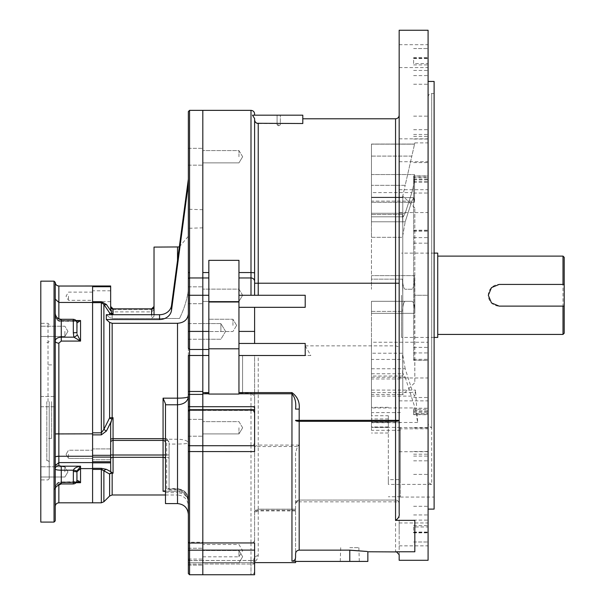 <?xml version="1.0" encoding="UTF-8"?>
<svg xmlns="http://www.w3.org/2000/svg" width="605" height="605" viewBox="0 0 605 605"><rect width="100%" height="100%" fill="white"/><g stroke="black" fill="none" stroke-linecap="round" stroke-linejoin="round"><path stroke-width="0.45" stroke-dasharray="3.02 2.27" d="M399.171 554.709L399.171 503.678A3.615 3.615 0 0 0 395.557 500.063L299.188 500.063L299.188 445.091L297.501 446.475L295.573 452.623L295.573 562.62M295.573 452.623L295.573 502.105M250.999 110.36L250.999 295.27L254.614 295.27L238.952 295.27L238.952 277.96L250.999 277.96A3.615 3.464 -0 0 1 254.614 281.416L254.614 118.565L254.614 283.223L258.229 283.223L258.229 123.518L302.802 123.518L302.802 115.177L252.482 115.177L254.614 115.177L252.482 115.177L254.614 118.565M399.171 503.678C398.945 501.5 397.742 500.29 395.557 500.063L299.188 500.063L299.188 501.825A3.615 1.853 180 0 0 295.573 503.678L295.573 553.87C295.769 551.654 296.979 550.429 299.188 550.202L299.188 501.825L395.557 501.825A3.615 1.853 180 0 1 399.171 503.678L399.171 346.839L395.557 345.871L305.207 345.871L305.207 343.459L254.614 343.459L254.614 307.317L305.207 307.317L238.952 307.317L254.614 307.317L254.614 343.459L238.952 343.459L238.952 307.317L254.614 307.317L254.614 343.459L238.952 343.459L238.952 260.339L208.838 260.339L208.838 394.052L208.838 260.339L208.838 295.27L202.819 295.27L202.819 391.473L189.562 391.473L189.562 110.36M208.838 272.552L202.819 272.552L202.819 110.36L202.819 349.478L208.838 349.478L208.838 295.27M254.614 272.779L238.952 272.552L238.952 260.339L238.952 394.052L238.952 343.459L238.952 355.506L305.207 355.506M250.999 295.27L305.207 295.27L254.614 295.27L305.207 295.27L305.207 307.317L254.614 307.317M202.819 406.704L202.819 393.008L208.838 393.008L208.838 394.052L238.952 394.052L238.952 393.008L250.999 393.008L250.999 406.704L202.819 406.704L202.819 410.455L202.819 392.6M254.614 406.704L254.614 451.595M202.819 542.95L202.819 451.595L250.999 451.595L250.999 542.95L202.819 542.95L202.819 550.111L202.819 445.726L202.819 543.033L189.562 543.033L189.562 391.473L188.359 391.473L188.359 411.68M254.614 542.95L254.614 560.548L202.819 560.434L202.819 564.072L189.562 564.072L189.562 560.517L189.562 562.703A1.202 1.202 0 0 1 188.359 561.5L188.359 559.443L188.359 561.5A1.202 1.202 0 0 0 189.562 562.703L189.562 564.072A1.202 0.492 180 0 1 188.359 563.58L188.359 542.224L202.819 542.224L202.819 559.088L202.819 542.224M202.819 543.033L202.819 574.75L202.819 550.111L250.999 550.111L250.999 574.75L250.999 560.434L202.819 560.548L202.819 562.703L202.819 560.517L202.819 562.62L250.999 562.62L202.819 562.62L202.819 560.548L202.819 564.072L189.562 564.072A1.202 0.492 180 0 1 188.359 563.58L188.359 542.035A1.202 0.998 -0 0 0 189.562 543.033L189.562 550.172A1.202 0.431 0 0 0 188.359 550.611M258.229 555.617A3.615 3.388 0 0 0 254.614 559.005C254.176 561.44 252.966 562.642 250.999 562.62C254.962 562.642 257.367 560.306 258.229 555.617L258.229 355.506L254.614 355.506L254.614 571.135L254.614 355.506L238.952 355.506L238.952 393.008M295.573 553.87L295.573 561.145M242.567 355.506L242.567 393.008L242.567 355.506M428.083 360.073L428.083 176.047L428.083 360.323L413.631 360.073L413.631 176.047L413.631 177.099L428.083 177.099M428.083 560.29L428.083 30.25M428.083 295.27L428.083 509.1L428.083 97.11L428.083 421.95L428.083 295.27L414.833 295.27L414.833 313.345L414.546 275.653L414.833 382.61L414.833 207.938L414.833 295.27L428.083 295.27M428.083 409.313L428.083 230.225L428.083 409.313L413.631 409.313L413.631 414.501L413.631 413.449L428.083 413.449M428.083 150.274L428.083 161.724L428.083 150.274M428.083 389.408L428.083 400.858L428.083 389.408M428.083 534.404L428.083 522.962L428.083 534.404M428.083 440.266L428.083 428.824L428.083 440.266M428.083 201.132L428.083 212.574L428.083 201.132M428.083 56.136L428.083 67.586L428.083 56.136M428.083 63.585L428.083 139.037L428.083 48.544L428.083 63.585L413.631 63.585L413.631 57.687L428.083 57.687M428.083 179.587L428.083 58.088L428.083 179.587L413.631 179.587L413.631 175.858L428.083 175.858M428.083 526.955L428.083 451.511L428.083 541.997L428.083 526.955L413.631 526.955L413.631 532.854L428.083 532.854M428.083 410.961L428.083 532.453L428.083 410.961L413.631 410.961L413.631 414.682L428.083 414.682M402.491 376.015L403.255 373.754L405.191 377.278L371.462 377.278L371.462 373.754L371.462 376.015L402.491 376.015L402.786 365.549L402.786 394.657L402.786 224.999L402.786 365.549L402.491 353.222L371.462 353.222L371.462 311.386L371.462 430.306L371.462 301.298L371.462 313.345L414.833 313.345C414.659 306.077 413.744 302.061 412.096 301.298L371.462 301.298L371.462 311.386L371.462 301.298L412.096 301.298C413.744 302.061 414.659 306.077 414.833 313.345L371.462 313.345L371.462 342.256L428.083 342.256M371.462 377.278L371.462 407.944L415.045 407.944L417.692 422.487L415.491 390.081L414.78 396.109L412.844 392.577L371.462 392.577L371.462 396.109L371.462 342.256M428.083 421.95C427.954 424.816 429.157 426.676 431.698 427.531L400.374 427.531L400.374 497.053L400.374 479.667L388.334 479.667L388.334 415.741L371.462 415.741L371.462 376.015M371.462 415.741L371.462 407.944M371.462 214.533L371.462 197.207L371.462 216.794L371.462 213.262L371.462 216.794L371.462 214.533L402.491 214.533L402.786 224.999L402.786 195.891L402.786 224.999L402.491 214.533L403.255 216.794L405.191 213.262L411.831 192.602C413.639 186.242 414.546 180.222 414.546 174.542L414.546 202.289L414.546 174.542C414.546 180.222 413.639 186.242 411.831 192.602L371.462 192.602L371.462 213.262L405.191 213.262L411.831 192.602L371.462 192.602L371.462 144.05L371.462 197.207L371.462 185.319L405.191 185.319L414.546 144.156C414.932 142.462 414.932 142.462 414.546 144.156C414.932 142.462 414.932 142.462 414.546 144.156L411.831 156.098L371.462 156.098L371.462 185.319L405.191 185.319L411.831 156.098L371.462 156.098L371.462 144.05L371.462 213.262L405.191 213.262L403.255 216.794L402.491 214.533L371.462 214.533M402.786 295.27L402.491 279.155L402.786 295.27M371.462 279.155L371.462 197.593L371.462 237.326L371.462 221.778L405.191 221.778L411.831 201.125L413.767 197.593L411.831 201.125L371.462 201.125L371.462 221.778L405.191 221.778L402.491 237.326L405.191 221.778L411.831 201.125L371.462 201.125L371.462 197.593L371.462 289.25L371.462 279.155L402.491 279.155C402.839 285.378 403.739 288.744 405.191 289.25L411.831 289.25C413.639 288.222 414.546 283.692 414.546 275.653C414.546 283.692 413.639 288.222 411.831 289.25L405.191 289.25C403.739 288.744 402.839 285.378 402.491 279.155L371.462 279.155M400.374 479.667L400.374 427.531M295.573 553.809L295.573 557.477M431.698 427.531L431.698 93.495L431.698 484.401L388.334 484.401L388.334 426.986L371.462 426.986M431.698 484.401C429.142 483.622 427.939 481.958 428.083 479.425M388.334 479.667L388.334 484.401M434.11 509.1L434.11 81.448M371.462 353.222L371.462 392.577M400.374 427.342L371.462 427.342M305.207 345.871L310.819 355.506L258.229 355.506M238.952 343.459L254.614 343.459M254.614 400.639C254.977 397.145 253.767 394.596 250.999 393.008M399.171 560.29L399.171 30.25M399.171 346.839L399.171 513.297M399.171 389.408L399.171 400.858L399.171 389.408M399.171 534.404L399.171 522.962L399.171 534.404M399.171 150.274L399.171 161.724L399.171 150.274M399.171 201.132L399.171 212.574L399.171 201.132M399.171 56.136L399.171 67.586L399.171 56.136M399.171 440.266L399.171 428.824L399.171 440.266M414.833 520.361L414.833 551.775M299.188 550.202L349.781 550.202C373.096 551.926 373.096 551.911 349.781 550.142M202.819 393.008L202.819 349.448L189.562 349.478A1.202 1.202 180 0 1 188.359 348.253L188.359 391.473M208.838 393.008L208.838 349.448L189.562 349.456L188.359 348.246L188.359 407.135A1.202 0.454 0 0 1 189.562 406.681L202.819 406.681L202.819 410.455L202.819 409.714L202.819 410.455L254.614 410.455L254.614 409.714L254.614 410.455M188.359 451.557L202.819 451.58L202.819 410.53L202.819 445.726L189.562 445.719A1.202 1.195 0 0 1 188.359 444.524L188.359 505.825C187.716 499.238 184.101 495.624 177.515 494.981L177.515 491.283L165.256 491.283M254.614 571.135C254.402 573.328 253.2 574.538 250.999 574.75L202.819 574.75L202.819 560.434L202.819 564.011L254.614 564.011L254.614 560.548M202.819 550.172L189.562 550.172L189.562 574.75L202.819 574.75L202.819 564.011L250.999 564.011A3.615 1.467 180 0 0 254.614 562.552M202.819 427.78L202.819 419.348L202.819 427.78M202.819 556.683L202.819 548.251L202.819 556.683M202.819 156.74L202.819 165.173L202.819 156.74M220.885 331.411L220.885 323.584L220.885 331.411M254.614 574.75L254.614 564.011M238.952 556.683L238.952 550.535L238.952 556.683M238.952 550.656L238.952 556.804L238.952 550.656M238.952 427.78L238.952 433.929L238.952 427.78M238.952 295.27L238.952 307.317M238.952 156.74L238.952 150.592L238.952 156.74M400.374 496.743L388.334 496.743L400.374 496.758M388.334 415.741L388.334 426.986M295.573 561.417L367.855 561.417M349.781 561.417L359.302 561.417L349.781 561.417L349.781 550.202M402.491 197.207L405.191 185.319L402.491 197.207L371.462 197.207L402.491 197.207M414.546 202.289L413.767 197.593L414.546 202.289L371.462 202.289L414.546 202.289M405.191 301.298C403.739 301.804 402.839 305.17 402.491 311.386C402.839 305.17 403.739 301.804 405.191 301.298L371.462 301.298L405.191 301.298M371.462 368.763L405.191 368.763L412.844 392.577M405.191 377.278L415.045 407.944M405.191 368.763L402.491 353.222M413.631 63.585L413.631 57.687M413.631 179.587L413.631 175.858M413.631 409.313L413.631 413.449M413.631 526.955L413.631 532.854M413.631 410.961L413.631 414.682M413.631 360.073L413.631 177.099M238.952 272.552L238.952 277.96M208.838 325.392L208.838 319.243L208.838 325.392M232.933 325.392L232.933 319.243L232.933 325.392M310.819 355.506L238.952 355.506M256.951 123.284L254.887 121.212M254.652 120.312L254.614 119.805M278.708 115.177L277.082 115.177L278.708 115.177M278.708 124.811L277.082 124.811L278.708 124.811M349.781 547.684L358.871 547.684L349.781 547.684M295.656 502.906L299.188 500.063A3.615 3.615 0 0 0 295.573 503.678M297.501 446.475L254.614 446.588L258.229 445.091L299.188 445.091M295.573 510.265L258.229 510.265L254.614 512.911C254.803 510.696 256.013 509.463 258.229 509.221L295.573 509.221M254.614 559.005A3.615 3.615 0 0 1 250.999 562.62L250.999 560.548A3.615 3.547 0 0 0 254.614 557.001M254.614 410.273L202.819 410.273L202.819 409.714L202.819 410.455L250.999 410.455L250.999 409.714L250.999 410.455C253.2 410.674 254.402 411.876 254.614 414.07M254.614 413.775A3.615 3.501 180 0 0 250.999 410.273L202.819 410.273L202.819 409.714L189.562 409.714L188.359 410.916M202.819 391.473L202.819 406.681M202.819 272.552L202.819 303.702L202.819 286.838L202.819 303.702L202.819 295.27L188.359 295.27L188.359 348.253A1.202 1.202 180 0 0 189.562 349.456L188.359 348.246M208.838 331.411L202.819 331.411L202.819 323.584L202.819 339.239L202.819 323.584L202.819 339.239L202.819 331.411L188.359 331.411L188.359 323.584L188.359 339.239L188.359 183.905L188.359 331.411M202.819 218.776L202.819 209.708L202.819 218.776M92.588 454.325L92.588 459.747L92.588 454.325M110.662 457.093L92.588 457.093L92.588 455.315L92.588 462.84L92.588 461.766L110.662 461.766L110.662 455.315L92.588 455.315L92.588 434.874L101.33 434.874L106.442 431.017L111.887 419.167L113.067 417.722L112.159 417.722A3.615 0.62 180 0 0 109.603 417.904L103.886 429.368L101.33 432.825L92.588 432.825L92.588 434.874M110.662 286.717L110.73 310.781L106.442 304.504L101.33 301.683L92.588 301.683L92.588 286.006L92.588 286.717L110.662 286.717L110.662 286.006L58.859 286.036C56.613 285.772 55.403 284.584 55.244 282.482L55.448 456.541M92.588 301.683L92.588 432.825M110.662 462.84L110.73 471.65L106.442 469.351L101.33 468.323L92.588 468.323L92.588 462.84L110.662 462.84L110.662 461.766M92.588 468.323L92.588 502.815L92.588 433.83L58.859 433.83L58.859 343.133L61.271 341.084L80.541 341.084L80.541 320.537L76.094 321.255L73.863 320.809L73.318 319.387L73.863 320.809L76.094 321.255L61.271 321.255L61.271 320.537L58.859 319.054L61.271 320.537L76.041 320.537M92.588 296.216L92.588 290.793L92.588 296.216M188.359 313.889C187.732 319.591 184.117 322.722 177.515 323.289L112.159 323.289L109.603 322.374L106.321 319.531L159.554 319.531A12.047 10.436 0 0 0 171.518 310.297L188.359 183.905L188.359 179.088L188.359 290.135L188.359 183.905M165.475 494.981L177.515 494.981L177.515 488.606L168.235 488.606L169.082 489.142L169.082 442.799L169.082 444.047L177.515 444.047L177.515 488.606C185.138 490.625 188.752 494.27 188.359 499.548C187.732 493.045 184.117 489.468 177.515 488.825L166.678 489.135L177.515 489.135C184.117 489.763 187.732 493.234 188.359 499.548L188.359 442.92C187.732 440.69 184.117 439.457 177.515 439.215L167.154 439.215L166.678 438.67L113.067 438.67L113.067 417.722M112.159 314.713L112.159 318.472L109.603 317.549L112.159 318.472L179.511 318.472L112.159 318.472L112.159 313.935L113.067 313.935L111.887 313.171L110.73 310.781M103.523 470.546L109.603 474.025A3.615 3.214 -58.4 0 1 111.887 472.535L110.73 471.65M92.588 469.389L101.882 469.457M171.518 310.297L171.518 305.472A12.047 10.436 180 0 1 159.554 314.713L106.321 314.713L109.603 317.549L106.321 314.713L106.321 319.531M92.588 302.659L101.33 302.659L103.886 304.428L109.603 312.944A3.615 2.352 -30.8 0 0 111.887 313.171M189.562 562.703L202.819 562.703L189.562 562.703A1.202 1.202 0 0 1 188.359 561.5M188.359 111.562L188.359 295.27M188.359 419.348L188.359 436.213L188.359 419.348L188.359 436.213L188.359 419.348L188.359 436.213L188.359 419.348L202.819 419.348L188.359 419.348M188.359 411.423A1.202 1.172 180 0 1 189.562 410.258L202.819 410.258L189.562 410.258A1.202 1.172 180 0 0 188.359 411.423L189.562 410.432L188.359 411.642M202.819 394.399L189.562 394.399A1.202 0.582 0 0 0 188.359 394.982L188.359 355.475L208.838 355.468M188.359 218.776L188.359 209.254L188.359 218.776M188.359 156.74L188.359 165.173L188.359 156.74M110.662 296.216L110.662 290.793L110.662 296.216M110.662 306.493L110.662 309.473L110.662 306.493A2.412 2.39 180 0 0 113.067 308.89L151.621 308.89L151.621 318.389L154.025 316.241L154.025 314.713M110.662 454.325L110.662 459.747L110.662 454.325M110.662 423.651L110.662 455.315M154.025 247.09L154.025 316.241L151.621 318.389L151.621 314.713M154.025 316.241L154.025 306.455L154.025 316.241M165.475 403.8L165.475 503.587M169.082 444.047L169.082 489.142M113.067 473.216L112.159 472.641L112.159 473.216L113.067 473.216L113.067 457.32L166.678 457.32L166.678 489.135M167.154 439.215L169.082 442.799M188.359 290.135C186.975 299.846 184.026 309.291 179.511 318.472C184.026 309.299 186.975 299.853 188.359 290.135M171.518 305.472L188.359 179.088M177.515 323.289L177.515 444.047C184.117 443.941 187.732 443.571 188.359 442.92M188.359 502.021L188.359 502.006C189.085 504.623 188.087 490.67 177.515 490.95L177.515 492.651C184.132 493.211 187.747 496.334 188.359 502.021C187.747 495.525 184.132 491.948 177.515 491.283L164.333 490.95M106.442 431.017A3.615 0.832 -151.9 0 1 103.886 429.368L103.886 304.428A3.615 2.269 -36.1 0 0 106.442 304.504M111.887 419.167A3.615 0.862 -156.4 0 1 109.603 417.904L109.603 322.374M103.886 501.757L103.886 471.068A3.615 3.101 -63.4 0 1 106.442 469.351M437.725 295.27L437.725 334.421L437.725 295.27M563.005 256.119L563.005 334.421M564.208 284.433L499.155 284.433A10.845 10.845 0 0 0 488.318 295.27A10.845 10.845 0 0 0 499.155 306.115L564.208 306.115M564.208 257.329L564.208 333.219M437.725 253.109L437.725 337.431M401.584 295.27L401.584 337.431L401.584 295.27M92.588 286.036L92.588 433.83M76.933 471.809L76.684 481.535A3.615 2.949 -141.3 0 1 73.863 482.442L61.271 482.442L61.271 483.947L61.271 481.988C58.912 481.172 56.908 482.896 55.244 487.146A3.615 2.949 180 0 1 58.859 484.197L58.859 484.197A3.615 2.949 0 0 0 55.244 487.146L55.244 465.714L55.244 487.146C55.584 484.348 57.596 482.775 61.271 482.442C57.588 482.782 55.584 484.348 55.244 487.146C56.257 483.44 58.262 481.724 61.271 481.988L61.271 482.707L58.859 484.197L61.271 482.707L76.041 482.707L61.271 482.707L61.271 481.988L61.271 482.442L73.863 482.442L73.318 483.856L73.863 482.442L76.094 481.988L73.863 482.442A3.615 2.949 38.7 0 0 76.684 481.535L76.684 481.535A3.615 2.949 38.7 0 0 77.206 480.332L76.956 471.121L80.541 466.19C76.57 466.871 74.181 468.202 73.371 470.191A3.615 0.507 -173.1 0 1 76.956 471.121M55.244 520.882L55.342 464.995M92.588 302.447L58.859 302.447L55.244 299.127M92.588 468.603L80.541 468.603L80.541 466.19L61.271 466.19L58.859 465.563L58.859 433.83M92.588 462.591L58.859 462.591L55.66 464.262M40.792 401.622L40.792 323.32L40.792 401.622M40.792 471.9L40.792 466.78L40.792 471.9M40.792 331.351L40.792 336.471L40.792 331.351M40.792 281.159L40.792 522.092M92.588 456.246L58.859 456.246M49.224 401.622L49.224 478.721L49.224 401.622M46.812 401.622L46.812 460.655L46.812 401.622M51.629 401.622L51.629 438.368L51.629 401.622M76.986 333.468L77.206 322.919A3.615 2.949 -38.7 0 0 76.684 321.709L76.684 321.709A3.615 2.949 141.3 0 1 76.752 321.792M76.752 481.451A3.615 2.949 -141.3 0 1 76.684 481.535L76.018 481.996L61.271 481.988L76.623 481.625L76.933 471.575L73.318 471.439L73.318 483.856A3.615 3.585 -0 0 0 76.933 480.272A3.615 3.585 180 0 1 73.318 483.856L61.271 483.947L61.271 470.191L73.371 470.191M77.206 334.535A3.615 1.633 156.1 0 1 73.863 337.174L61.271 337.174L61.271 319.304L61.271 320.809L73.863 320.809L61.271 320.809C57.588 320.469 55.584 318.903 55.244 316.105C55.584 318.903 57.596 320.469 61.271 320.809L61.271 319.304L73.318 319.304L73.318 332.78L73.863 337.174L80.541 341.084M73.318 332.78A3.615 0.431 180 0 0 76.933 332.349L76.933 322.979A3.615 3.585 0 0 0 73.318 319.387A3.615 3.585 180 0 1 76.933 322.979M77.727 482.109L78.771 482.276M80.359 468.603L77.742 469.783M78.801 480.937L77.206 480.332M80.102 321.051L80.541 320.537L61.271 320.537L61.271 321.255L61.271 320.809L61.271 321.255L76.094 321.255L76.684 321.709L76.094 321.255M61.271 341.084L61.271 337.174C57.588 337.363 55.584 338.649 55.244 341.046A3.615 2.087 0 0 0 58.859 343.133M58.859 465.563A3.615 3.494 0 0 0 55.244 469.056C55.599 469.76 57.604 470.145 61.271 470.191L61.271 466.19M73.863 320.809A3.615 2.949 -38.7 0 1 76.684 321.709A3.615 2.949 141.3 0 0 73.863 320.809M55.244 433.936L56.356 433.861M55.569 456.503L56.953 456.314M58.859 318.797L58.859 319.054A3.615 2.949 180 0 1 55.244 316.105C56.257 319.811 58.262 321.527 61.271 321.255C58.912 322.072 56.908 320.355 55.244 316.105A3.615 2.949 0 0 0 58.859 319.054L58.859 285.976M64.886 331.351L64.886 336.471L64.886 331.351M64.886 471.9L64.886 466.78L64.886 471.9M68.501 296.216L68.501 300.314L68.501 296.216M68.501 454.325L68.501 458.424L68.501 454.325M395.557 118.792L395.557 283.223L258.229 283.223L258.229 295.27M254.614 331.411L238.952 331.411M371.462 311.386L402.491 311.386L371.462 311.386M371.462 237.326L402.491 237.326L371.462 237.326M400.374 359.446L371.462 359.446M400.374 394.483L371.462 394.483M417.692 422.487L371.462 422.487M371.462 390.081L415.491 390.081M371.462 174.542L414.546 174.542L371.462 174.542M414.546 144.156L371.462 144.156L414.546 144.156M414.546 275.653L371.462 275.653L414.546 275.653M399.171 283.223L395.557 283.223L395.557 551.775M250.999 410.53L250.999 445.726L202.819 445.726M189.562 277.96L208.838 277.96M400.374 378.957L371.462 378.957M400.374 422.706L371.462 422.706M400.374 412.633L371.462 412.633M388.334 427.433L371.462 427.433M388.334 418.955L371.462 418.955M413.631 48.551L428.083 48.551L413.631 48.544M413.631 116.145L428.083 116.145M413.631 129.72L428.083 129.72M413.631 134.461L428.083 134.461M413.631 136.367L428.083 136.367M413.631 75.602L428.083 75.602M413.631 162.594L428.083 162.594M413.631 58.488L428.083 58.488M413.631 64.916L428.083 64.916M413.631 70.422L428.083 70.422M413.631 84.246L428.083 84.246M413.631 177.84L428.083 177.84M413.631 411.271L428.083 411.271M413.631 237.606L428.083 237.606M413.631 230.475L428.083 230.475M413.631 231.239L428.083 231.239M413.631 243.157L428.083 243.157M413.631 397.515L428.083 397.515M413.631 541.989L428.083 541.989L413.631 541.997M413.631 474.396L428.083 474.396M413.631 460.829L428.083 460.829M413.631 456.087L428.083 456.087M413.631 454.181L428.083 454.181M413.631 514.946L428.083 514.946M413.631 427.947L428.083 427.947M413.631 532.06L428.083 532.06M413.631 525.624L428.083 525.624M413.631 520.118L428.083 520.118M413.631 506.294L428.083 506.294M413.631 412.708L428.083 412.708M413.631 179.269L428.083 179.269M413.631 181.228L428.083 181.228M413.631 352.934L428.083 352.934M413.631 359.31L428.083 359.31M413.631 347.391L428.083 347.391M413.631 193.033L428.083 193.033M238.952 348.805L208.838 348.805M238.952 301.993L208.838 301.993M254.614 539.962A3.615 2.987 0 0 1 250.999 542.95L250.999 550.111A3.615 1.316 -0 0 1 254.614 551.427M254.614 442.142A3.615 3.592 0 0 1 250.999 445.726L250.999 451.595L254.614 451.519M254.614 408.065A3.615 1.361 -0 0 0 250.999 406.704L250.999 410.455M112.159 418.841L112.159 323.289M112.159 494.981L112.159 473.216A3.615 2.768 0 0 0 109.603 474.025L109.603 496.039M109.603 314.713L109.603 312.944A3.615 3.396 0 0 0 112.159 313.935L112.159 313.39M113.067 313.935L113.067 308.86L113.067 309.427L151.621 309.427L151.621 311.877L151.621 309.427L113.067 309.427L113.067 311.877L113.067 308.89M101.33 468.323L101.33 502.815M101.33 301.683L101.33 434.874M202.819 560.623L189.562 560.623A1.202 1.18 0 0 1 188.359 559.443A1.202 1.18 -0 0 0 189.562 560.623L202.819 560.623M177.515 247.09L177.515 260.46M165.475 492.651L177.515 492.651L177.515 503.587M168.939 441.839A2.412 2.14 180 0 0 166.678 440.44L166.678 455.005L113.067 455.005L113.067 440.44L166.678 440.44L166.678 438.67M110.662 442.573L110.662 442.573A2.412 2.14 0 0 1 113.067 440.44L113.067 438.67A2.412 0.953 0 0 0 110.662 439.623M151.621 308.89L151.621 309.427L151.621 308.89A2.412 2.39 -0 0 0 154.025 306.493M169.082 454.899L166.678 455.005L166.678 457.32A2.412 1.437 180 0 1 169.082 458.756M110.662 458.756A2.412 1.437 0 0 1 113.067 457.32L113.067 455.005L110.662 454.899M113.067 309.427A2.412 2.034 0 0 1 110.662 307.393A2.412 2.034 180 0 0 113.067 309.427M151.621 309.427A2.412 2.034 -0 0 0 154.025 307.393A2.412 2.034 180 0 1 151.621 309.427M159.554 314.713L159.554 319.531M188.359 272.628L189.562 272.552M80.541 482.707L80.541 468.603M54.042 281.159L54.042 522.092M48.022 401.622L48.022 323.32L48.022 401.622M254.614 562.62L252.255 562.393M400.374 394.657L402.786 394.657L414.833 382.61M400.374 497.053L434.11 497.053M428.083 97.11C428.302 94.909 429.505 93.707 431.698 93.495L434.11 93.495M414.833 142.886L428.083 142.886M295.573 509.153L258.229 509.153L254.818 511.686L254.614 512.911M295.573 510.938L258.229 510.938C256.036 511.157 254.826 512.359 254.614 514.553M254.614 413.328C254.402 411.135 253.2 409.925 250.999 409.714L202.819 409.714M202.819 349.448L189.562 349.448L208.838 349.448L189.562 349.448L188.359 348.276M225.589 331.411L220.885 323.584L202.819 323.584L220.885 323.584L225.589 331.411L220.885 339.239L202.819 339.239L220.885 339.239L225.589 331.411M242.643 556.683L238.952 550.535L202.819 550.535L238.952 550.535L242.643 556.683L238.952 562.824L202.819 562.824L238.952 562.824L242.643 556.683M202.819 556.804L238.952 556.804L242.643 550.656L238.952 544.515L202.819 544.515M242.643 427.78L238.952 421.64L202.819 421.64L238.952 421.64L242.643 427.78L238.952 433.929L202.819 433.929L238.952 433.929L242.643 427.78M242.643 295.27L238.952 289.13L202.819 289.13L238.952 289.13L242.643 295.27L238.952 301.419L202.819 301.419L238.952 301.419L242.643 295.27M242.643 156.74L238.952 150.592L202.819 150.592L238.952 150.592L242.643 156.74L238.952 162.881L202.819 162.881L238.952 162.881L242.643 156.74M400.374 430.306L371.462 430.306M388.334 433.014L371.462 433.014M388.334 407.339L371.462 407.339M388.334 422.177L371.462 422.177M414.833 207.938L402.786 195.891M413.631 139.037L428.083 139.037M399.171 67.586L428.083 67.586M399.171 44.694L428.083 44.694M413.631 58.088L428.083 58.088M413.631 182.332L428.083 182.332M413.631 414.501L428.083 414.501M413.631 230.225L428.083 230.225M413.631 451.511L428.083 451.511M413.631 532.453L428.083 532.453M413.631 408.216L428.083 408.216M413.631 176.047L428.083 176.047M413.631 360.323L428.083 360.323M399.171 212.574L428.083 212.574M399.171 189.69L428.083 189.69M399.171 451.708L428.083 451.708M399.171 428.824L428.083 428.824M399.171 545.846L428.083 545.846M399.171 522.962L428.083 522.962M399.171 400.858L428.083 400.858M399.171 377.966L428.083 377.966M399.171 161.724L428.083 161.724M399.171 138.832L428.083 138.832M236.623 325.392L232.933 319.243L208.838 319.243L232.933 319.243L236.623 325.392L232.933 331.532L208.838 331.532L232.933 331.532L236.623 325.392M278.708 125.795L280.334 124.811L280.334 115.177L280.334 124.811L278.708 125.795L277.082 124.811L277.082 115.177L277.082 124.811L278.708 125.795M340.691 547.684L340.26 561.417M358.871 547.684L359.302 561.417M371.462 373.754L403.255 373.754M371.462 396.109L414.78 396.109M371.462 197.593L413.767 197.593L371.462 197.593M371.462 216.794L403.255 216.794L371.462 216.794M371.462 144.05L414.569 144.05L371.462 144.05M254.614 556.819C254.402 559.02 253.2 560.222 250.999 560.434L254.614 560.434M208.838 349.44L202.819 349.44M202.819 410.432L189.562 410.432L202.819 410.432M202.819 560.517L189.562 560.517L188.359 559.315L189.562 560.517L202.819 560.517M169.082 489.853L177.515 489.853C184.101 490.496 187.716 494.111 188.359 500.698M154.025 309.473L151.621 311.877L113.067 311.877L110.662 309.473M110.662 306.455L113.067 308.86L151.621 308.86L154.025 306.455M188.359 559.088L202.819 559.088M188.359 436.213L202.819 436.213L188.359 436.213M188.359 565.115L202.819 565.115L188.359 565.115M188.359 548.251L202.819 548.251L188.359 548.251M188.359 303.702L202.819 303.702L188.359 303.702M188.359 286.838L202.819 286.838L188.359 286.838M188.359 165.173L202.819 165.173L188.359 165.173M188.359 148.308L202.819 148.308L188.359 148.308M188.359 339.239L202.819 339.239L188.359 339.239M188.359 323.584L202.819 323.584L188.359 323.584M110.662 290.793L92.588 290.793M110.662 301.638L92.588 301.638M110.662 448.91L92.588 448.91L110.662 448.91M110.662 459.747L92.588 459.747L110.662 459.747M202.819 209.708L188.359 209.254M202.819 227.843L188.359 228.297M179.322 246.938L188.359 236.245M434.11 253.109L401.584 253.109M434.11 337.431L401.584 337.431M49.224 324.53L48.022 323.32L40.792 323.32M49.224 478.721L48.022 479.924L40.792 479.924M49.224 341.394L48.022 342.596L46.812 342.596M49.224 461.857L48.022 460.655L46.812 460.655M51.629 364.883L46.812 364.883M51.629 438.368L46.812 438.368M61.271 319.304C57.611 318.948 55.607 316.937 55.244 313.277M61.271 483.947C61.256 482.987 59.441 484.136 55.819 487.403L55.244 489.967M73.318 319.304C75.512 319.516 76.714 320.726 76.933 322.919M73.318 483.947C75.512 483.728 76.714 482.525 76.933 480.332M67.957 331.351L64.886 326.231L40.792 326.231L64.886 326.231L67.957 331.351L64.886 336.471L40.792 336.471L64.886 336.471L67.957 331.351M67.957 471.9L64.886 466.78L40.792 466.78L64.886 466.78L67.957 471.9L64.886 477.02L40.792 477.02L64.886 477.02L67.957 471.9M92.588 292.124L68.501 292.124L66.036 296.216L68.501 300.314L92.588 300.314M66.036 454.325L68.501 458.424L92.588 458.424L68.501 458.424L66.036 454.325L68.501 450.233L92.588 450.233L68.501 450.233L66.036 454.325M40.792 406.742L55.244 406.742L40.792 406.742M40.792 396.502L55.244 396.502L40.792 396.502"/><path stroke-width="0.91" d="M254.614 295.27L254.614 281.416L254.614 295.27M254.614 115.177L254.614 113.974L254.614 115.177M254.614 562.62L295.573 562.62L295.573 561.145L291.958 561.145L291.958 392.6C297.478 396.653 299.891 402.151 299.188 409.093L299.188 420.331L395.557 420.331L395.557 283.223L254.614 283.223L254.614 118.565L252.482 115.177L302.802 115.177L302.802 123.518L256.951 123.284M254.614 118.565L254.614 281.416A3.615 3.464 180 0 0 250.999 277.96L238.952 277.96M254.614 307.317L254.614 343.459M208.838 277.96L202.819 277.96L202.819 110.36L202.819 349.478L189.562 349.478L189.562 574.75L188.359 573.548L188.359 451.557L188.359 542.035A1.202 0.998 0 0 0 189.562 543.033L202.819 543.033L202.819 445.719L254.614 445.726L254.614 451.595L188.359 451.557L188.359 411.423M238.952 348.805L238.952 260.339L208.838 260.339L208.838 394.052L238.952 394.052L238.952 348.805L208.838 348.805M238.952 295.27L305.207 295.27L305.207 307.317L238.952 307.317M238.952 343.459L305.207 343.459L305.207 355.506L238.952 355.506M395.557 520.361C398.415 518.493 399.618 516.133 399.171 513.297L399.171 30.25L428.083 30.25L428.083 560.29L399.171 560.29L399.171 554.709L396.562 551.919L395.557 551.775L414.833 551.775L414.833 520.361L395.557 520.361L395.557 421.322L299.188 421.322L299.188 550.142C296.979 550.368 295.777 551.594 295.573 553.809L295.573 557.477C295.376 559.693 294.166 560.911 291.958 561.145M208.838 392.6L202.819 392.6L202.819 331.411L189.562 331.411L189.562 349.478L188.359 348.276L188.359 111.562L189.562 110.36L189.562 331.411L188.359 331.411M428.083 81.448L434.11 81.448L434.11 509.1L428.083 509.1M349.781 550.202C373.096 551.926 373.096 551.911 349.781 550.142L299.188 550.142M396.562 551.919L367.855 551.775L367.855 561.417L295.573 561.417M202.819 542.95L254.614 542.95L254.614 550.111L202.819 550.111L202.819 574.75L189.562 574.75L188.359 573.548L188.359 542.224M208.838 355.475L202.819 355.475L202.819 445.726L189.562 445.719A1.202 1.195 -0 0 1 188.359 444.524L188.359 451.557M202.819 406.704L254.614 406.704L254.614 445.726M254.614 550.111L254.614 574.75L202.819 574.75L202.819 543.033M254.887 121.212L254.652 120.312M254.614 119.805C254.803 122.036 256.006 123.276 258.229 123.518L258.229 295.27M238.952 393.787L291.958 393.787C295.111 397.561 296.314 402.665 295.573 409.093L299.188 409.093M189.562 277.96A1.202 1.157 0 0 0 188.359 279.109A1.202 1.157 0 0 1 189.562 277.96L202.819 277.96L202.819 331.411L208.838 331.411M188.359 411.642L188.359 355.475L202.819 355.475L202.819 349.478L208.838 349.478M254.614 409.714L202.819 409.714L202.819 445.719M110.662 461.766L92.588 461.766L92.588 457.093L110.662 457.093L110.662 462.84L92.588 462.84L92.588 468.323L101.33 468.323L106.442 469.351L110.73 471.65L110.662 462.84M106.321 319.531L159.554 319.531L159.554 314.713L106.321 314.713L106.321 319.531L109.603 322.374L112.159 323.289L112.159 417.722L113.067 417.722L111.887 419.167L110.662 423.651L110.73 422.441L106.442 431.017L101.33 434.874L92.588 434.874L92.588 455.315L110.662 455.315L110.662 457.093M92.588 434.874L92.588 286.717L110.662 286.717L110.662 309.896L111.887 313.171L113.067 313.935L112.159 313.935L112.159 314.713M92.588 286.036L58.859 286.036L110.662 285.976L92.588 285.976L92.588 302.447L58.859 302.447L55.244 299.127M110.73 471.65L111.887 472.535A3.615 3.214 -58.4 0 0 109.603 474.025L101.33 469.389L101.33 502.815L92.588 502.815L92.588 468.323M112.159 323.289L177.515 323.289C184.101 322.737 187.716 319.606 188.359 313.889M101.882 469.457L103.523 470.546M111.887 313.171A3.615 2.352 -30.8 0 1 109.603 312.944L103.886 304.428L101.33 302.659L92.588 302.659M92.588 432.825L101.33 432.825L103.886 429.368L109.603 417.904A3.615 0.862 -156.4 0 0 111.887 419.167M188.359 411.68L188.359 394.982A1.202 0.582 0 0 1 189.562 394.399L202.819 394.399M202.819 406.681L189.562 406.681A1.202 0.454 0 0 0 188.359 407.135L188.359 442.92M188.359 505.825L188.359 499.548M92.588 301.683L101.33 301.683L106.442 304.504L110.73 310.781M110.662 286.006L110.662 286.717M110.662 423.651L110.662 455.315M154.025 314.713L154.025 247.09L179.322 246.938M177.515 323.289L177.515 503.587L165.475 503.587L165.475 403.8L163.063 398.166L177.515 398.166C184.132 398.09 187.747 397.561 188.359 396.57C187.747 401.508 184.132 404.253 177.515 404.79L165.475 404.79M165.256 491.283L163.063 491.283L164.333 490.95L165.475 491.842M112.159 472.641L113.067 473.216L112.159 473.216L112.159 494.981L109.603 496.039L109.603 474.025A3.615 2.768 0 0 1 112.159 473.216L112.159 472.641M159.554 314.713A12.047 10.436 180 0 0 171.518 305.472L188.359 179.088M171.518 305.472L171.518 310.297L188.359 183.905M171.518 310.297A12.047 10.436 0 0 1 159.554 319.531M106.442 304.504A3.615 2.269 -36.1 0 1 103.886 304.428L103.886 429.368A3.615 0.832 -151.9 0 0 106.442 431.017M106.442 469.351A3.615 3.101 -63.4 0 0 103.886 471.068L103.886 501.757L109.603 496.039M563.005 284.433L564.208 284.433L564.208 333.219L563.005 334.421L563.005 306.115L499.155 306.115L491.487 302.939L488.318 295.27L491.494 287.602L499.155 284.433L563.005 284.433L563.005 256.119L437.725 256.119M564.208 306.115L563.005 306.115M564.208 284.433L564.208 257.329L563.005 256.119M434.11 337.431L437.725 337.431L437.725 253.109L434.11 253.109M55.244 506.43C55.463 504.23 56.666 503.027 58.859 502.815L58.859 484.446L58.859 502.815L92.588 502.815L92.588 302.447M58.859 318.797L58.859 286.036C56.613 285.772 55.403 284.584 55.244 282.482L55.244 520.882L54.042 522.092L54.042 281.159L40.792 281.159L40.792 522.092L54.042 522.092M92.588 468.603L80.359 468.603M92.588 462.591L58.859 462.591L58.859 465.563L61.271 466.19L80.541 466.19L76.933 471.575L76.933 480.332L80.541 482.707L76.54 482.003M76.487 321.247L80.541 320.537L76.933 322.979L80.541 320.537L80.541 341.084L77.206 334.535L80.541 341.084L61.271 341.084L58.859 343.133A3.615 2.087 0 0 1 55.244 341.046C55.584 338.649 57.596 337.363 61.271 337.174L73.863 337.174L73.318 332.78A3.615 0.431 0 0 0 76.933 332.349L76.986 333.468M92.588 433.83L55.244 433.936M92.588 456.246L58.859 456.246L55.244 456.677L55.244 465.714L58.859 462.591L58.859 456.246L58.216 456.253M76.933 322.979L76.933 332.349L76.933 322.979M80.541 468.603L80.541 466.19C76.57 466.871 74.181 468.202 73.371 470.191L61.271 470.191L61.271 483.947L73.318 483.947L73.371 470.191L73.318 471.439L76.933 471.809L80.541 468.603L80.541 482.707L78.801 480.937M76.487 481.996L77.727 482.109M78.771 482.276L80.299 482.639M77.742 469.783L76.933 471.764M80.541 341.084L73.863 337.174A3.615 1.633 -23.9 0 0 77.206 334.535M61.271 466.19L61.271 470.191C57.611 470.145 55.607 469.767 55.244 469.056A3.615 3.494 0 0 1 58.859 465.563M76.752 321.792A3.615 2.949 141.3 0 1 77.206 322.919M76.752 481.451A3.615 2.949 -141.3 0 0 77.206 480.332M73.371 470.191A3.615 0.507 6.9 0 1 76.956 471.121M56.356 433.861L58.859 433.83L58.859 456.246M56.953 456.314L57.626 456.268M399.171 283.223L395.557 283.223L395.557 118.792L302.802 118.792M254.614 331.411L238.952 331.411M238.952 272.552L250.999 272.552L250.999 110.36C253.2 110.571 254.402 111.781 254.614 113.974M202.819 272.552L208.838 272.552M291.958 392.6L238.952 392.6M208.838 393.787L202.819 393.787M250.999 295.27L250.999 272.552L254.614 272.779M208.838 295.27L188.359 295.27M349.781 550.142L349.781 561.417M238.952 301.993L208.838 301.993M399.171 420.331L395.557 420.331L395.557 421.322A3.615 0.991 180 0 0 399.171 420.331M299.188 421.322L299.188 420.331L295.573 420.331A3.615 0.991 180 0 0 299.188 421.322M113.067 417.722L113.067 438.67L163.063 438.67L163.063 398.166M109.603 322.374L109.603 417.904A3.615 0.62 180 0 1 112.159 417.722L112.159 418.841M163.063 491.283L163.063 457.32L113.067 457.32L113.067 473.216M151.621 314.713L151.621 308.89L113.067 308.89L113.067 313.935M109.603 314.713L109.603 312.944A3.615 3.396 0 0 0 112.159 313.935L112.159 313.39M101.33 468.323L101.33 469.389L92.588 469.389M101.33 434.874L101.33 301.683M202.819 391.473L188.359 391.473M202.819 550.172L189.562 550.172A1.202 0.431 0 0 0 188.359 550.611M177.515 260.46L177.515 247.09M110.662 439.623A2.412 0.953 0 0 1 113.067 438.67L113.067 455.005L163.063 455.005L163.063 440.44L113.067 440.44A2.412 2.14 -0 0 0 110.662 442.573M113.067 308.89L113.067 308.89A2.412 2.39 0 0 1 110.662 306.493M151.621 308.89L151.621 308.89A2.412 2.39 180 0 0 154.025 306.493M165.475 458.756A2.412 1.437 180 0 0 163.063 457.32L163.063 455.005L165.475 454.899M110.662 454.899L113.067 455.005L113.067 457.32A2.412 1.437 0 0 0 110.662 458.756M165.475 442.573A2.412 2.14 180 0 0 163.063 440.44L163.063 438.67A2.412 0.953 180 0 1 165.475 439.623M188.359 272.628L189.562 272.552M76.041 482.707L80.541 482.707L76.041 482.707M58.859 343.133L58.859 433.83M76.041 320.537L80.541 320.537M73.318 332.78L73.318 319.304L61.271 319.304L61.271 341.084M189.562 110.36L250.999 110.36M395.557 118.792C397.757 118.58 398.96 117.37 399.171 115.177M165.475 494.981L112.159 494.981M101.33 502.815L103.886 501.757M202.819 409.714L189.562 409.714L188.359 410.916M154.025 306.455L151.621 308.86L113.067 308.86L110.662 306.455M177.515 503.587C184.101 504.23 187.716 507.845 188.359 514.432M563.005 334.421L437.725 334.421M54.042 281.159L55.244 282.361C55.463 284.562 56.666 285.764 58.859 285.976M61.271 319.304C57.611 318.948 55.607 316.937 55.244 313.277M61.271 483.947C56.333 485.944 54.329 487.955 55.244 489.967M73.318 319.304C75.512 319.516 76.714 320.726 76.933 322.919M73.318 483.947C75.512 483.728 76.714 482.525 76.933 480.332"/></g></svg>
